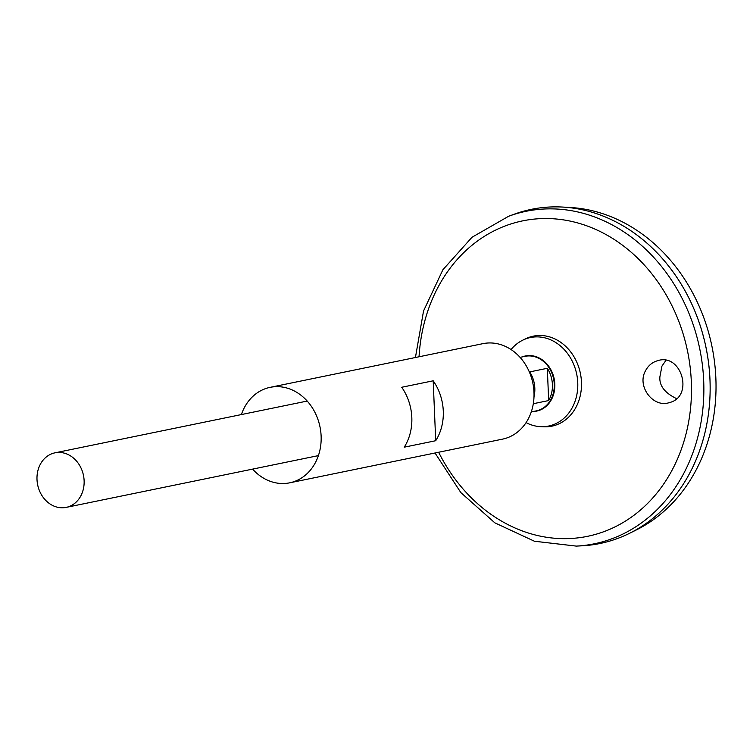 <?xml version="1.0" encoding="UTF-8"?>
<svg xmlns="http://www.w3.org/2000/svg" width="753" height="753" viewBox="0 0 753 753"><rect width="100%" height="100%" fill="white"/><g stroke="black" fill="none" stroke-linecap="round" stroke-linejoin="round"><path stroke-width="1.13" d="M241.393 414.564A48.738 40.926 78.4 0 1 270.101 387.353A48.738 40.926 78.4 0 1 277.866 386.656A48.738 40.926 78.4 0 1 320.74 431.431A48.738 40.926 78.4 0 1 289.698 482.824A48.738 40.926 78.4 0 1 252.594 469.119M270.101 387.353L482.955 343.65A48.738 40.926 78.4 0 1 490.73 342.954A48.738 40.926 78.4 0 1 533.604 387.739A48.738 40.926 78.4 0 1 502.552 439.131L289.698 482.824M401.726 387.258L433.191 380.802A48.738 40.926 78.4 0 1 435.705 440.721L404.239 447.178A48.738 40.926 -101.6 0 0 401.726 387.258M433.191 380.802L435.705 440.721M645.462 370.862C636.596 386.402 653.35 408.258 669.379 402.591C694.266 396.822 681.653 352.376 657.341 360.781C652.098 362.372 648.135 365.732 645.462 370.862M415.43 357.515L423.544 310.961L442.896 269.753L472.009 237.261L508.586 216.28L513.885 214.332A170.573 143.258 78.4 0 1 558.575 206.906A170.573 143.258 78.4 0 1 709.674 374.392A170.573 143.258 78.4 0 1 581.928 545.812L576.299 546.104L534.414 541.228L494.853 522.846L460.836 492.584L435.027 452.995M531.392 209.334A170.573 143.258 78.4 0 1 558.594 206.896A170.573 143.258 78.4 0 1 562.736 207.066A170.573 143.258 78.4 0 1 706.032 347.613A170.573 143.258 78.4 0 1 629.696 533.237A170.573 143.258 78.4 0 1 599.99 543.506M562.736 207.066L570.341 207.499A168.568 141.573 78.4 0 1 711.952 346.399A168.568 141.573 78.4 0 1 636.511 529.848L629.696 533.237M676.552 398.61C664.758 392.944 659.204 385.705 659.882 376.876L661.934 366.118L665.925 360.395M511.061 349.552A45.18 37.951 78.4 0 1 522.959 340.064L525.735 338.728A45.952 38.591 78.4 0 1 540.682 335.49A45.952 38.591 78.4 0 1 581.476 382.468A45.952 38.591 78.4 0 1 543.817 426.81L540.739 426.669A45.18 37.951 78.4 0 1 526.055 422.631M522.959 340.064A45.18 37.951 78.4 0 1 537.651 336.883A45.18 37.951 78.4 0 1 577.767 383.079A45.18 37.951 78.4 0 1 540.739 426.669M59.402 452.44A27.852 23.39 78.4 0 1 83.903 478.023A27.852 23.39 78.4 0 1 66.16 507.39A27.852 23.39 78.4 0 1 37.65 484.819A27.852 23.39 78.4 0 1 54.96 452.835A27.852 23.39 78.4 0 1 59.402 452.44M533.99 396.812A27.852 23.39 -101.6 0 0 529.726 371.907L547.318 368.292A27.852 23.39 78.4 0 1 548.664 400.558L533.303 403.712M547.318 368.292L548.664 400.558M419.045 356.771A161.029 135.239 78.4 0 1 548.4 218.558A161.029 135.239 78.4 0 1 688.346 355.275A161.029 135.239 78.4 0 1 605.845 530.921A161.029 135.239 78.4 0 1 438.641 452.252M508.586 216.28A169.717 142.533 78.4 0 1 553.06 208.892A169.717 142.533 78.4 0 1 703.396 375.54A169.717 142.533 78.4 0 1 576.299 546.104M522.206 356.913A28.125 23.616 78.4 0 1 529.867 355.585A28.125 23.616 78.4 0 1 554.792 383.381A28.125 23.616 78.4 0 1 533.406 411.477M520.059 357.355L525.105 356.32A27.852 23.39 78.4 0 1 529.538 355.924A27.852 23.39 78.4 0 1 554.039 381.517A27.852 23.39 78.4 0 1 536.305 410.884L531.26 411.919M66.16 507.39L318.397 455.612M54.96 452.835L307.205 401.057"/></g></svg>

